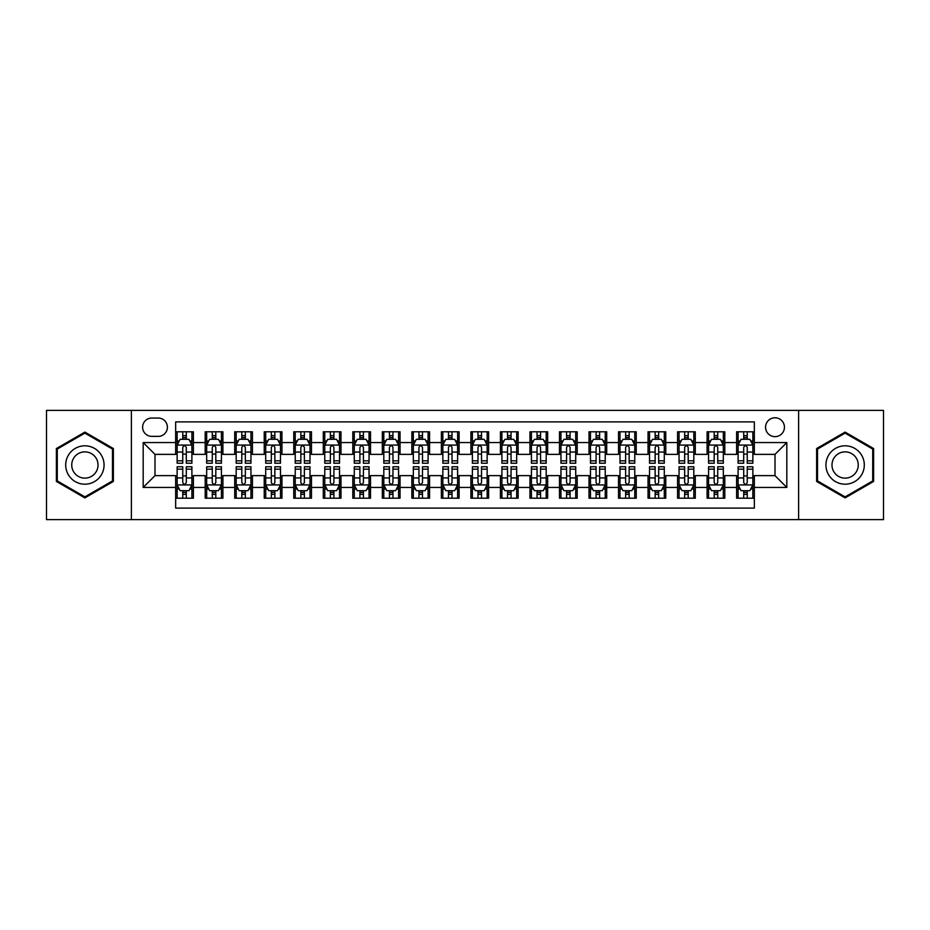 <?xml version="1.0" encoding="UTF-8"?>
<svg xmlns="http://www.w3.org/2000/svg" width="930" height="930" viewBox="0 0 930 930"><rect width="100%" height="100%" fill="white"/><g stroke="black" fill="none" stroke-linecap="round" stroke-linejoin="round"><path stroke-width="1.4" d="M775.004 417.768A9.451 9.451 0 0 0 765.553 427.207A9.451 9.451 0 0 0 775.004 436.658A9.451 9.451 0 0 0 784.443 427.207A9.451 9.451 0 0 0 775.004 417.768M798.614 519.614L883.5 519.614L883.5 410.386L798.614 410.386L798.614 519.614L131.386 519.614L131.386 410.386L46.5 410.386L46.5 519.614L131.386 519.614M754.335 431.787L736.618 431.787L736.618 442.564L724.807 442.564L724.807 454.375L736.618 454.375L736.618 442.564M724.807 442.564L724.807 431.787L707.091 431.787L707.091 442.564L695.291 442.564L695.291 454.375L707.091 454.375L707.091 442.564M695.291 442.564L695.291 431.787L677.575 431.787L677.575 442.564L665.764 442.564L665.764 454.375L677.575 454.375L677.575 442.564M665.764 442.564L665.764 431.787L648.047 431.787L648.047 442.564L636.236 442.564L636.236 454.375L648.047 454.375L648.047 442.564M636.236 442.564L636.236 431.787L618.52 431.787L618.52 442.564L606.709 442.564L606.709 454.375L618.52 454.375L618.52 442.564M606.709 442.564L606.709 431.787L589.004 431.787L589.004 442.564L577.193 442.564L577.193 454.375L589.004 454.375L589.004 442.564M577.193 442.564L577.193 431.787L559.476 431.787L559.476 442.564L547.665 442.564L547.665 454.375L559.476 454.375L559.476 442.564M547.665 442.564L547.665 431.787L529.949 431.787L529.949 442.564L518.138 442.564L518.138 454.375L529.949 454.375L529.949 442.564M518.138 442.564L518.138 431.787L500.433 431.787L500.433 442.564L488.622 442.564L488.622 454.375L500.433 454.375L500.433 442.564M488.622 442.564L488.622 431.787L470.906 431.787L470.906 442.564L459.095 442.564L459.095 454.375L470.906 454.375L470.906 442.564M459.095 442.564L459.095 431.787L441.378 431.787L441.378 442.564L429.567 442.564L429.567 454.375L441.378 454.375L441.378 442.564M429.567 442.564L429.567 431.787L411.862 431.787L411.862 442.564L400.051 442.564L400.051 454.375L411.862 454.375L411.862 442.564M400.051 442.564L400.051 431.787L382.335 431.787L382.335 442.564L370.524 442.564L370.524 454.375L382.335 454.375L382.335 442.564M370.524 442.564L370.524 431.787L352.807 431.787L352.807 442.564L340.996 442.564L340.996 454.375L352.807 454.375L352.807 442.564M340.996 442.564L340.996 431.787L323.291 431.787L323.291 442.564L311.48 442.564L311.48 454.375L323.291 454.375L323.291 442.564M311.48 442.564L311.48 431.787L293.764 431.787L293.764 442.564L281.953 442.564L281.953 454.375L293.764 454.375L293.764 442.564M281.953 442.564L281.953 431.787L264.236 431.787L264.236 442.564L252.425 442.564L252.425 454.375L264.236 454.375L264.236 442.564M252.425 442.564L252.425 431.787L234.709 431.787L234.709 442.564L222.909 442.564L222.909 454.375L234.709 454.375L234.709 442.564M222.909 442.564L222.909 431.787L205.193 431.787L205.193 454.375L193.382 454.375L193.382 431.787L175.665 431.787M175.665 498.213L193.382 498.213L193.382 475.625L205.193 475.625L205.193 498.213L222.909 498.213L222.909 475.625L234.709 475.625L234.709 487.436L222.909 487.436M234.709 487.436L234.709 498.213L252.425 498.213L252.425 475.625L264.236 475.625L264.236 487.436L252.425 487.436M264.236 487.436L264.236 498.213L281.953 498.213L281.953 475.625L293.764 475.625L293.764 487.436L281.953 487.436M293.764 487.436L293.764 498.213L311.48 498.213L311.48 475.625L323.291 475.625L323.291 487.436L311.48 487.436M323.291 487.436L323.291 498.213L340.996 498.213L340.996 475.625L352.807 475.625L352.807 487.436L340.996 487.436M352.807 487.436L352.807 498.213L370.524 498.213L370.524 475.625L382.335 475.625L382.335 487.436L370.524 487.436M382.335 487.436L382.335 498.213L400.051 498.213L400.051 475.625L411.862 475.625L411.862 487.436L400.051 487.436M411.862 487.436L411.862 498.213L429.567 498.213L429.567 475.625L441.378 475.625L441.378 487.436L429.567 487.436M441.378 487.436L441.378 498.213L459.095 498.213L459.095 475.625L470.906 475.625L470.906 487.436L459.095 487.436M470.906 487.436L470.906 498.213L488.622 498.213L488.622 475.625L500.433 475.625L500.433 487.436L488.622 487.436M500.433 487.436L500.433 498.213L518.138 498.213L518.138 475.625L529.949 475.625L529.949 487.436L518.138 487.436M529.949 487.436L529.949 498.213L547.665 498.213L547.665 475.625L559.476 475.625L559.476 487.436L547.665 487.436M559.476 487.436L559.476 498.213L577.193 498.213L577.193 475.625L589.004 475.625L589.004 487.436L577.193 487.436M589.004 487.436L589.004 498.213L606.709 498.213L606.709 475.625L618.52 475.625L618.52 487.436L606.709 487.436M618.52 487.436L618.52 498.213L636.236 498.213L636.236 475.625L648.047 475.625L648.047 487.436L636.236 487.436M648.047 487.436L648.047 498.213L665.764 498.213L665.764 475.625L677.575 475.625L677.575 487.436L665.764 487.436M677.575 487.436L677.575 498.213L695.291 498.213L695.291 475.625L707.091 475.625L707.091 487.436L695.291 487.436M707.091 487.436L707.091 498.213L724.807 498.213L724.807 475.625L736.618 475.625L736.618 487.436L724.807 487.436M151.753 436.368L158.251 436.368A9.149 9.149 0 0 0 167.4 427.207A9.149 9.149 0 0 0 158.251 418.058L151.753 418.058A9.149 9.149 0 0 0 142.604 427.207A9.149 9.149 0 0 0 151.753 436.368M798.614 410.386L131.386 410.386M754.335 442.564L754.335 421.895L175.665 421.895L175.665 454.375L154.996 454.375L154.996 475.625L175.665 475.625L175.665 508.106L754.335 508.106L754.335 475.625L775.004 475.625L775.004 454.375L754.335 454.375L754.335 442.564L786.815 442.564L786.815 487.436L754.335 487.436M175.665 487.436L143.185 487.436L143.185 442.564L175.665 442.564M736.618 487.436L736.618 498.213L754.335 498.213M175.665 439.169L177.142 439.169M182.757 439.169L186.291 439.169M191.906 439.169L193.382 439.169M175.665 454.073L177.142 454.073M182.757 454.073L186.291 454.073M191.906 454.073L193.382 454.073M175.665 475.928L177.142 475.928M182.757 475.928L186.291 475.928M191.906 475.928L193.382 475.928M175.665 490.831L177.142 490.831M182.757 490.831L186.291 490.831M191.906 490.831L193.382 490.831M205.193 454.073L206.669 454.073M212.273 454.073L215.818 454.073M221.433 454.073L222.909 454.073M205.193 439.169L206.669 439.169M212.273 439.169L215.818 439.169M221.433 439.169L222.909 439.169M205.193 475.928L206.669 475.928M212.273 475.928L215.818 475.928M221.433 475.928L222.909 475.928M205.193 490.831L206.669 490.831M212.273 490.831L215.818 490.831M221.433 490.831L222.909 490.831M234.709 475.928L236.185 475.928M241.8 475.928L245.346 475.928M250.949 475.928L252.425 475.928M234.709 490.831L236.185 490.831M241.8 490.831L245.346 490.831M250.949 490.831L252.425 490.831M234.709 439.169L236.185 439.169M241.8 439.169L245.346 439.169M250.949 439.169L252.425 439.169M234.709 454.073L236.185 454.073M241.8 454.073L245.346 454.073M250.949 454.073L252.425 454.073M264.236 475.928L265.713 475.928M271.328 475.928L274.862 475.928M280.476 475.928L281.953 475.928M264.236 490.831L265.713 490.831M271.328 490.831L274.862 490.831M280.476 490.831L281.953 490.831M264.236 439.169L265.713 439.169M271.328 439.169L274.862 439.169M280.476 439.169L281.953 439.169M264.236 454.073L265.713 454.073M271.328 454.073L274.862 454.073M280.476 454.073L281.953 454.073M293.764 475.928L295.24 475.928M300.843 475.928L304.389 475.928M310.004 475.928L311.48 475.928M293.764 490.831L295.24 490.831M300.843 490.831L304.389 490.831M310.004 490.831L311.48 490.831M293.764 439.169L295.24 439.169M300.843 439.169L304.389 439.169M310.004 439.169L311.48 439.169M293.764 454.073L295.24 454.073M300.843 454.073L304.389 454.073M310.004 454.073L311.48 454.073M323.291 475.928L324.768 475.928M330.371 475.928L333.917 475.928M339.52 475.928L340.996 475.928M323.291 490.831L324.768 490.831M330.371 490.831L333.917 490.831M339.52 490.831L340.996 490.831M323.291 439.169L324.768 439.169M330.371 439.169L333.917 439.169M339.52 439.169L340.996 439.169M323.291 454.073L324.768 454.073M330.371 454.073L333.917 454.073M339.52 454.073L340.996 454.073M352.807 475.928L354.284 475.928M359.898 475.928L363.432 475.928M369.047 475.928L370.524 475.928M352.807 490.831L354.284 490.831M359.898 490.831L363.432 490.831M369.047 490.831L370.524 490.831M352.807 439.169L354.284 439.169M359.898 439.169L363.432 439.169M369.047 439.169L370.524 439.169M352.807 454.073L354.284 454.073M359.898 454.073L363.432 454.073M369.047 454.073L370.524 454.073M382.335 475.928L383.811 475.928M389.414 475.928L392.96 475.928M398.575 475.928L400.051 475.928M382.335 490.831L383.811 490.831M389.414 490.831L392.96 490.831M398.575 490.831L400.051 490.831M382.335 439.169L383.811 439.169M389.414 439.169L392.96 439.169M398.575 439.169L400.051 439.169M382.335 454.073L383.811 454.073M389.414 454.073L392.96 454.073M398.575 454.073L400.051 454.073M411.862 475.928L413.339 475.928M418.942 475.928L422.487 475.928M428.091 475.928L429.567 475.928M411.862 490.831L413.339 490.831M418.942 490.831L422.487 490.831M428.091 490.831L429.567 490.831M411.862 439.169L413.339 439.169M418.942 439.169L422.487 439.169M428.091 439.169L429.567 439.169M411.862 454.073L413.339 454.073M418.942 454.073L422.487 454.073M428.091 454.073L429.567 454.073M441.378 475.928L442.854 475.928M448.469 475.928L452.015 475.928M457.618 475.928L459.095 475.928M441.378 490.831L442.854 490.831M448.469 490.831L452.015 490.831M457.618 490.831L459.095 490.831M441.378 439.169L442.854 439.169M448.469 439.169L452.015 439.169M457.618 439.169L459.095 439.169M441.378 454.073L442.854 454.073M448.469 454.073L452.015 454.073M457.618 454.073L459.095 454.073M470.906 475.928L472.382 475.928M477.985 475.928L481.531 475.928M487.146 475.928L488.622 475.928M470.906 490.831L472.382 490.831M477.985 490.831L481.531 490.831M487.146 490.831L488.622 490.831M470.906 439.169L472.382 439.169M477.985 439.169L481.531 439.169M487.146 439.169L488.622 439.169M470.906 454.073L472.382 454.073M477.985 454.073L481.531 454.073M487.146 454.073L488.622 454.073M500.433 475.928L501.909 475.928M507.513 475.928L511.058 475.928M516.662 475.928L518.138 475.928M500.433 490.831L501.909 490.831M507.513 490.831L511.058 490.831M516.662 490.831L518.138 490.831M500.433 439.169L501.909 439.169M507.513 439.169L511.058 439.169M516.662 439.169L518.138 439.169M500.433 454.073L501.909 454.073M507.513 454.073L511.058 454.073M516.662 454.073L518.138 454.073M529.949 475.928L531.425 475.928M537.04 475.928L540.586 475.928M546.189 475.928L547.665 475.928M529.949 490.831L531.425 490.831M537.04 490.831L540.586 490.831M546.189 490.831L547.665 490.831M529.949 439.169L531.425 439.169M537.04 439.169L540.586 439.169M546.189 439.169L547.665 439.169M529.949 454.073L531.425 454.073M537.04 454.073L540.586 454.073M546.189 454.073L547.665 454.073M559.476 475.928L560.953 475.928M566.568 475.928L570.102 475.928M575.717 475.928L577.193 475.928M559.476 490.831L560.953 490.831M566.568 490.831L570.102 490.831M575.717 490.831L577.193 490.831M559.476 439.169L560.953 439.169M566.568 439.169L570.102 439.169M575.717 439.169L577.193 439.169M559.476 454.073L560.953 454.073M566.568 454.073L570.102 454.073M575.717 454.073L577.193 454.073M589.004 475.928L590.48 475.928M596.084 475.928L599.629 475.928M605.232 475.928L606.709 475.928M589.004 490.831L590.48 490.831M596.084 490.831L599.629 490.831M605.232 490.831L606.709 490.831M589.004 439.169L590.48 439.169M596.084 439.169L599.629 439.169M605.232 439.169L606.709 439.169M589.004 454.073L590.48 454.073M596.084 454.073L599.629 454.073M605.232 454.073L606.709 454.073M618.52 475.928L619.996 475.928M625.611 475.928L629.157 475.928M634.76 475.928L636.236 475.928M618.52 490.831L619.996 490.831M625.611 490.831L629.157 490.831M634.76 490.831L636.236 490.831M618.52 439.169L619.996 439.169M625.611 439.169L629.157 439.169M634.76 439.169L636.236 439.169M618.52 454.073L619.996 454.073M625.611 454.073L629.157 454.073M634.76 454.073L636.236 454.073M648.047 475.928L649.524 475.928M655.139 475.928L658.673 475.928M664.287 475.928L665.764 475.928M648.047 490.831L649.524 490.831M655.139 490.831L658.673 490.831M664.287 490.831L665.764 490.831M648.047 439.169L649.524 439.169M655.139 439.169L658.673 439.169M664.287 439.169L665.764 439.169M648.047 454.073L649.524 454.073M655.139 454.073L658.673 454.073M664.287 454.073L665.764 454.073M677.575 475.928L679.051 475.928M684.654 475.928L688.2 475.928M693.815 475.928L695.291 475.928M677.575 490.831L679.051 490.831M684.654 490.831L688.2 490.831M693.815 490.831L695.291 490.831M677.575 439.169L679.051 439.169M684.654 439.169L688.2 439.169M693.815 439.169L695.291 439.169M677.575 454.073L679.051 454.073M684.654 454.073L688.2 454.073M693.815 454.073L695.291 454.073M707.091 475.928L708.567 475.928M714.182 475.928L717.728 475.928M723.331 475.928L724.807 475.928M707.091 490.831L708.567 490.831M714.182 490.831L717.728 490.831M723.331 490.831L724.807 490.831M707.091 439.169L708.567 439.169M714.182 439.169L717.728 439.169M723.331 439.169L724.807 439.169M707.091 454.073L708.567 454.073M714.182 454.073L717.728 454.073M723.331 454.073L724.807 454.073M736.618 475.928L738.095 475.928M743.709 475.928L747.243 475.928M752.858 475.928L754.335 475.928M736.618 490.831L738.095 490.831M743.709 490.831L747.243 490.831M752.858 490.831L754.335 490.831M736.618 439.169L738.095 439.169M743.709 439.169L747.243 439.169M752.858 439.169L754.335 439.169M736.618 454.073L738.095 454.073M743.709 454.073L747.243 454.073M752.858 454.073L754.335 454.073M154.996 454.375L143.185 442.564M154.996 475.625L143.185 487.436M786.815 442.564L775.004 454.375M786.815 487.436L775.004 475.625M84.886 497.899L113.367 481.449L113.367 448.551L84.886 432.101L56.393 448.551L56.393 481.449L84.886 497.899M873.607 448.551L845.114 432.101L816.633 448.551L816.633 481.449L845.114 497.899L873.607 481.449L873.607 448.551M186.291 435.624L182.757 435.624M191.906 460.827L186.291 460.827L186.291 463.233L191.906 463.233L191.906 445.214L188.953 439.309L180.095 439.309L177.142 445.214L177.142 463.233L182.757 463.233L182.757 460.827L177.142 460.827M177.142 445.214L177.142 431.787M191.906 445.214L191.906 431.787M182.757 439.309L182.757 431.787M186.291 431.787L186.291 439.309M186.291 460.827L186.291 447.435C185.117 445.156 183.931 445.156 182.757 447.435L182.757 460.827M182.757 494.376L186.291 494.376M177.142 469.173L182.757 469.173L182.757 466.767L177.142 466.767L177.142 484.786L180.095 490.691L188.953 490.691L191.906 484.786L191.906 466.767L186.291 466.767L186.291 469.173L191.906 469.173M191.906 484.786L191.906 498.213M177.142 484.786L177.142 498.213M186.291 490.691L186.291 498.213M182.757 498.213L182.757 490.691M182.757 469.173L182.757 482.565C183.931 484.844 185.117 484.844 186.291 482.565L186.291 469.173M84.886 445.807A19.193 19.193 0 0 0 65.693 465A19.193 19.193 0 0 0 84.886 484.193A19.193 19.193 0 0 0 104.067 465A19.193 19.193 0 0 0 84.886 445.807M84.886 451.864A13.136 13.136 0 0 0 71.738 465A13.136 13.136 0 0 0 84.886 478.136A13.136 13.136 0 0 0 98.022 465A13.136 13.136 0 0 0 84.886 451.864M112.484 480.938L84.886 496.876L57.276 480.938L57.276 449.062L84.886 433.124L112.484 449.062L112.484 480.938M828.502 455.409A19.193 19.193 0 0 0 835.524 481.624A19.193 19.193 0 0 0 861.738 474.591A19.193 19.193 0 0 0 854.717 448.376A19.193 19.193 0 0 0 828.502 455.409M833.745 458.432A13.136 13.136 0 0 0 838.546 476.381A13.136 13.136 0 0 0 856.495 471.568A13.136 13.136 0 0 0 851.682 453.619A13.136 13.136 0 0 0 833.745 458.432M872.724 449.062L872.724 480.938L845.114 496.876L817.517 480.938L817.517 449.062L845.114 433.124L872.724 449.062M215.818 435.624L212.273 435.624M221.433 460.827L215.818 460.827L215.818 463.233L221.433 463.233L221.433 445.214L218.48 439.309L209.622 439.309L206.669 445.214L206.669 463.233L212.273 463.233L212.273 460.827L206.669 460.827M206.669 445.214L206.669 431.787M221.433 445.214L221.433 431.787M212.273 439.309L212.273 431.787M215.818 431.787L215.818 439.309M215.818 460.827L215.818 447.435C214.644 445.156 213.458 445.156 212.273 447.435L212.273 460.827M245.346 435.624L241.8 435.624M250.949 460.827L245.346 460.827L245.346 463.233L250.949 463.233L250.949 445.214L247.996 439.309L239.138 439.309L236.185 445.214L236.185 463.233L241.8 463.233L241.8 460.827L236.185 460.827M236.185 445.214L236.185 431.787M250.949 445.214L250.949 431.787M241.8 439.309L241.8 431.787M245.346 431.787L245.346 439.309M245.346 460.827L245.346 447.435C244.16 445.156 242.986 445.156 241.8 447.435L241.8 460.827M274.862 435.624L271.328 435.624M280.476 460.827L274.862 460.827L274.862 463.233L280.476 463.233L280.476 445.214L277.524 439.309L268.665 439.309L265.713 445.214L265.713 463.233L271.328 463.233L271.328 460.827L265.713 460.827M265.713 445.214L265.713 431.787M280.476 445.214L280.476 431.787M271.328 439.309L271.328 431.787M274.862 431.787L274.862 439.309M274.862 460.827L274.862 447.435C273.687 445.156 272.502 445.156 271.328 447.435L271.328 460.827M304.389 435.624L300.843 435.624M310.004 460.827L304.389 460.827L304.389 463.233L310.004 463.233L310.004 445.214L307.051 439.309L298.193 439.309L295.24 445.214L295.24 463.233L300.843 463.233L300.843 460.827L295.24 460.827M295.24 445.214L295.24 431.787M310.004 445.214L310.004 431.787M300.843 439.309L300.843 431.787M304.389 431.787L304.389 439.309M304.389 460.827L304.389 447.435C303.215 445.156 302.029 445.156 300.843 447.435L300.843 460.827M212.273 494.376L215.818 494.376M206.669 469.173L212.273 469.173L212.273 466.767L206.669 466.767L206.669 484.786L209.622 490.691L218.48 490.691L221.433 484.786L221.433 466.767L215.818 466.767L215.818 469.173L221.433 469.173M221.433 484.786L221.433 498.213M206.669 484.786L206.669 498.213M215.818 490.691L215.818 498.213M212.273 498.213L212.273 490.691M212.273 469.173L212.273 482.565C213.458 484.844 214.632 484.844 215.818 482.565L215.818 469.173M241.8 494.376L245.346 494.376M236.185 469.173L241.8 469.173L241.8 466.767L236.185 466.767L236.185 484.786L239.138 490.691L247.996 490.691L250.949 484.786L250.949 466.767L245.346 466.767L245.346 469.173L250.949 469.173M250.949 484.786L250.949 498.213M236.185 484.786L236.185 498.213M245.346 490.691L245.346 498.213M241.8 498.213L241.8 490.691M241.8 469.173L241.8 482.565C242.974 484.844 244.16 484.844 245.346 482.565L245.346 469.173M271.328 494.376L274.862 494.376M265.713 469.173L271.328 469.173L271.328 466.767L265.713 466.767L265.713 484.786L268.665 490.691L277.524 490.691L280.476 484.786L280.476 466.767L274.862 466.767L274.862 469.173L280.476 469.173M280.476 484.786L280.476 498.213M265.713 484.786L265.713 498.213M274.862 490.691L274.862 498.213M271.328 498.213L271.328 490.691M271.328 469.173L271.328 482.565C272.502 484.844 273.687 484.844 274.862 482.565L274.862 469.173M300.843 494.376L304.389 494.376M295.24 469.173L300.843 469.173L300.843 466.767L295.24 466.767L295.24 484.786L298.193 490.691L307.051 490.691L310.004 484.786L310.004 466.767L304.389 466.767L304.389 469.173L310.004 469.173M310.004 484.786L310.004 498.213M295.24 484.786L295.24 498.213M304.389 490.691L304.389 498.213M300.843 498.213L300.843 490.691M300.843 469.173L300.843 482.565C302.029 484.844 303.203 484.844 304.389 482.565L304.389 469.173M333.917 435.624L330.371 435.624M339.52 460.827L333.917 460.827L333.917 463.233L339.52 463.233L339.52 445.214L336.567 439.309L327.709 439.309L324.768 445.214L324.768 463.233L330.371 463.233L330.371 460.827L324.768 460.827M324.768 445.214L324.768 431.787M339.52 445.214L339.52 431.787M330.371 439.309L330.371 431.787M333.917 431.787L333.917 439.309M333.917 460.827L333.917 447.435C332.731 445.156 331.557 445.156 330.371 447.435L330.371 460.827M330.371 494.376L333.917 494.376M324.768 469.173L330.371 469.173L330.371 466.767L324.768 466.767L324.768 484.786L327.709 490.691L336.567 490.691L339.52 484.786L339.52 466.767L333.917 466.767L333.917 469.173L339.52 469.173M339.52 484.786L339.52 498.213M324.768 484.786L324.768 498.213M333.917 490.691L333.917 498.213M330.371 498.213L330.371 490.691M330.371 469.173L330.371 482.565C331.545 484.844 332.731 484.844 333.917 482.565L333.917 469.173M363.432 435.624L359.898 435.624M369.047 460.827L363.432 460.827L363.432 463.233L369.047 463.233L369.047 445.214L366.095 439.309L357.236 439.309L354.284 445.214L354.284 463.233L359.898 463.233L359.898 460.827L354.284 460.827M354.284 445.214L354.284 431.787M369.047 445.214L369.047 431.787M359.898 439.309L359.898 431.787M363.432 431.787L363.432 439.309M363.432 460.827L363.432 447.435C362.258 445.156 361.073 445.156 359.898 447.435L359.898 460.827M359.898 494.376L363.432 494.376M354.284 469.173L359.898 469.173L359.898 466.767L354.284 466.767L354.284 484.786L357.236 490.691L366.095 490.691L369.047 484.786L369.047 466.767L363.432 466.767L363.432 469.173L369.047 469.173M369.047 484.786L369.047 498.213M354.284 484.786L354.284 498.213M363.432 490.691L363.432 498.213M359.898 498.213L359.898 490.691M359.898 469.173L359.898 482.565C361.073 484.844 362.258 484.844 363.432 482.565L363.432 469.173M392.96 435.624L389.414 435.624M398.575 460.827L392.96 460.827L392.96 463.233L398.575 463.233L398.575 445.214L395.622 439.309L386.764 439.309L383.811 445.214L383.811 463.233L389.414 463.233L389.414 460.827L383.811 460.827M383.811 445.214L383.811 431.787M398.575 445.214L398.575 431.787M389.414 439.309L389.414 431.787M392.96 431.787L392.96 439.309M392.96 460.827L392.96 447.435C391.786 445.156 390.6 445.156 389.414 447.435L389.414 460.827M389.414 494.376L392.96 494.376M383.811 469.173L389.414 469.173L389.414 466.767L383.811 466.767L383.811 484.786L386.764 490.691L395.622 490.691L398.575 484.786L398.575 466.767L392.96 466.767L392.96 469.173L398.575 469.173M398.575 484.786L398.575 498.213M383.811 484.786L383.811 498.213M392.96 490.691L392.96 498.213M389.414 498.213L389.414 490.691M389.414 469.173L389.414 482.565C390.6 484.844 391.774 484.844 392.96 482.565L392.96 469.173M422.487 435.624L418.942 435.624M428.091 460.827L422.487 460.827L422.487 463.233L428.091 463.233L428.091 445.214L425.138 439.309L416.291 439.309L413.339 445.214L413.339 463.233L418.942 463.233L418.942 460.827L413.339 460.827M413.339 445.214L413.339 431.787M428.091 445.214L428.091 431.787M418.942 439.309L418.942 431.787M422.487 431.787L422.487 439.309M422.487 460.827L422.487 447.435C421.302 445.156 420.127 445.156 418.942 447.435L418.942 460.827M418.942 494.376L422.487 494.376M413.339 469.173L418.942 469.173L418.942 466.767L413.339 466.767L413.339 484.786L416.291 490.691L425.138 490.691L428.091 484.786L428.091 466.767L422.487 466.767L422.487 469.173L428.091 469.173M428.091 484.786L428.091 498.213M413.339 484.786L413.339 498.213M422.487 490.691L422.487 498.213M418.942 498.213L418.942 490.691M418.942 469.173L418.942 482.565C420.127 484.844 421.302 484.844 422.487 482.565L422.487 469.173M452.015 435.624L448.469 435.624M457.618 460.827L452.015 460.827L452.015 463.233L457.618 463.233L457.618 445.214L454.665 439.309L445.807 439.309L442.854 445.214L442.854 463.233L448.469 463.233L448.469 460.827L442.854 460.827M442.854 445.214L442.854 431.787M457.618 445.214L457.618 431.787M448.469 439.309L448.469 431.787M452.015 431.787L452.015 439.309M452.015 460.827L452.015 447.435C450.829 445.156 449.655 445.156 448.469 447.435L448.469 460.827M481.531 435.624L477.985 435.624M487.146 460.827L481.531 460.827L481.531 463.233L487.146 463.233L487.146 445.214L484.193 439.309L475.335 439.309L472.382 445.214L472.382 463.233L477.985 463.233L477.985 460.827L472.382 460.827M472.382 445.214L472.382 431.787M487.146 445.214L487.146 431.787M477.985 439.309L477.985 431.787M481.531 431.787L481.531 439.309M481.531 460.827L481.531 447.435C480.357 445.156 479.171 445.156 477.985 447.435L477.985 460.827M511.058 435.624L507.513 435.624M516.662 460.827L511.058 460.827L511.058 463.233L516.662 463.233L516.662 445.214L513.709 439.309L504.862 439.309L501.909 445.214L501.909 463.233L507.513 463.233L507.513 460.827L501.909 460.827M501.909 445.214L501.909 431.787M516.662 445.214L516.662 431.787M507.513 439.309L507.513 431.787M511.058 431.787L511.058 439.309M511.058 460.827L511.058 447.435C509.873 445.156 508.698 445.156 507.513 447.435L507.513 460.827M540.586 435.624L537.04 435.624M546.189 460.827L540.586 460.827L540.586 463.233L546.189 463.233L546.189 445.214L543.236 439.309L534.378 439.309L531.425 445.214L531.425 463.233L537.04 463.233L537.04 460.827L531.425 460.827M531.425 445.214L531.425 431.787M546.189 445.214L546.189 431.787M537.04 439.309L537.04 431.787M540.586 431.787L540.586 439.309M540.586 460.827L540.586 447.435C539.4 445.156 538.226 445.156 537.04 447.435L537.04 460.827M570.102 435.624L566.568 435.624M575.717 460.827L570.102 460.827L570.102 463.233L575.717 463.233L575.717 445.214L572.764 439.309L563.906 439.309L560.953 445.214L560.953 463.233L566.568 463.233L566.568 460.827L560.953 460.827M560.953 445.214L560.953 431.787M575.717 445.214L575.717 431.787M566.568 439.309L566.568 431.787M570.102 431.787L570.102 439.309M570.102 460.827L570.102 447.435C568.928 445.156 567.742 445.156 566.568 447.435L566.568 460.827M599.629 435.624L596.084 435.624M605.232 460.827L599.629 460.827L599.629 463.233L605.232 463.233L605.232 445.214L602.291 439.309L593.433 439.309L590.48 445.214L590.48 463.233L596.084 463.233L596.084 460.827L590.48 460.827M590.48 445.214L590.48 431.787M605.232 445.214L605.232 431.787M596.084 439.309L596.084 431.787M599.629 431.787L599.629 439.309M599.629 460.827L599.629 447.435C598.455 445.156 597.269 445.156 596.084 447.435L596.084 460.827M629.157 435.624L625.611 435.624M634.76 460.827L629.157 460.827L629.157 463.233L634.76 463.233L634.76 445.214L631.807 439.309L622.949 439.309L619.996 445.214L619.996 463.233L625.611 463.233L625.611 460.827L619.996 460.827M619.996 445.214L619.996 431.787M634.76 445.214L634.76 431.787M625.611 439.309L625.611 431.787M629.157 431.787L629.157 439.309M629.157 460.827L629.157 447.435C627.971 445.156 626.797 445.156 625.611 447.435L625.611 460.827M658.673 435.624L655.139 435.624M664.287 460.827L658.673 460.827L658.673 463.233L664.287 463.233L664.287 445.214L661.335 439.309L652.476 439.309L649.524 445.214L649.524 463.233L655.139 463.233L655.139 460.827L649.524 460.827M649.524 445.214L649.524 431.787M664.287 445.214L664.287 431.787M655.139 439.309L655.139 431.787M658.673 431.787L658.673 439.309M658.673 460.827L658.673 447.435C657.498 445.156 656.313 445.156 655.139 447.435L655.139 460.827M688.2 435.624L684.654 435.624M693.815 460.827L688.2 460.827L688.2 463.233L693.815 463.233L693.815 445.214L690.862 439.309L682.004 439.309L679.051 445.214L679.051 463.233L684.654 463.233L684.654 460.827L679.051 460.827M679.051 445.214L679.051 431.787M693.815 445.214L693.815 431.787M684.654 439.309L684.654 431.787M688.2 431.787L688.2 439.309M688.2 460.827L688.2 447.435C687.026 445.156 685.84 445.156 684.654 447.435L684.654 460.827M717.728 435.624L714.182 435.624M723.331 460.827L717.728 460.827L717.728 463.233L723.331 463.233L723.331 445.214L720.378 439.309L711.52 439.309L708.567 445.214L708.567 463.233L714.182 463.233L714.182 460.827L708.567 460.827M708.567 445.214L708.567 431.787M723.331 445.214L723.331 431.787M714.182 439.309L714.182 431.787M717.728 431.787L717.728 439.309M717.728 460.827L717.728 447.435C716.542 445.156 715.368 445.156 714.182 447.435L714.182 460.827M747.243 435.624L743.709 435.624M752.858 460.827L747.243 460.827L747.243 463.233L752.858 463.233L752.858 445.214L749.906 439.309L741.047 439.309L738.095 445.214L738.095 463.233L743.709 463.233L743.709 460.827L738.095 460.827M738.095 445.214L738.095 431.787M752.858 445.214L752.858 431.787M743.709 439.309L743.709 431.787M747.243 431.787L747.243 439.309M747.243 460.827L747.243 447.435C746.069 445.156 744.884 445.156 743.709 447.435L743.709 460.827M448.469 494.376L452.015 494.376M442.854 469.173L448.469 469.173L448.469 466.767L442.854 466.767L442.854 484.786L445.807 490.691L454.665 490.691L457.618 484.786L457.618 466.767L452.015 466.767L452.015 469.173L457.618 469.173M457.618 484.786L457.618 498.213M442.854 484.786L442.854 498.213M452.015 490.691L452.015 498.213M448.469 498.213L448.469 490.691M448.469 469.173L448.469 482.565C449.643 484.844 450.829 484.844 452.015 482.565L452.015 469.173M477.985 494.376L481.531 494.376M472.382 469.173L477.985 469.173L477.985 466.767L472.382 466.767L472.382 484.786L475.335 490.691L484.193 490.691L487.146 484.786L487.146 466.767L481.531 466.767L481.531 469.173L487.146 469.173M487.146 484.786L487.146 498.213M472.382 484.786L472.382 498.213M481.531 490.691L481.531 498.213M477.985 498.213L477.985 490.691M477.985 469.173L477.985 482.565C479.171 484.844 480.345 484.844 481.531 482.565L481.531 469.173M507.513 494.376L511.058 494.376M501.909 469.173L507.513 469.173L507.513 466.767L501.909 466.767L501.909 484.786L504.862 490.691L513.709 490.691L516.662 484.786L516.662 466.767L511.058 466.767L511.058 469.173L516.662 469.173M516.662 484.786L516.662 498.213M501.909 484.786L501.909 498.213M511.058 490.691L511.058 498.213M507.513 498.213L507.513 490.691M507.513 469.173L507.513 482.565C508.698 484.844 509.873 484.844 511.058 482.565L511.058 469.173M537.04 494.376L540.586 494.376M531.425 469.173L537.04 469.173L537.04 466.767L531.425 466.767L531.425 484.786L534.378 490.691L543.236 490.691L546.189 484.786L546.189 466.767L540.586 466.767L540.586 469.173L546.189 469.173M546.189 484.786L546.189 498.213M531.425 484.786L531.425 498.213M540.586 490.691L540.586 498.213M537.04 498.213L537.04 490.691M537.04 469.173L537.04 482.565C538.214 484.844 539.4 484.844 540.586 482.565L540.586 469.173M566.568 494.376L570.102 494.376M560.953 469.173L566.568 469.173L566.568 466.767L560.953 466.767L560.953 484.786L563.906 490.691L572.764 490.691L575.717 484.786L575.717 466.767L570.102 466.767L570.102 469.173L575.717 469.173M575.717 484.786L575.717 498.213M560.953 484.786L560.953 498.213M570.102 490.691L570.102 498.213M566.568 498.213L566.568 490.691M566.568 469.173L566.568 482.565C567.742 484.844 568.928 484.844 570.102 482.565L570.102 469.173M596.084 494.376L599.629 494.376M590.48 469.173L596.084 469.173L596.084 466.767L590.48 466.767L590.48 484.786L593.433 490.691L602.291 490.691L605.232 484.786L605.232 466.767L599.629 466.767L599.629 469.173L605.232 469.173M605.232 484.786L605.232 498.213M590.48 484.786L590.48 498.213M599.629 490.691L599.629 498.213M596.084 498.213L596.084 490.691M596.084 469.173L596.084 482.565C597.269 484.844 598.443 484.844 599.629 482.565L599.629 469.173M625.611 494.376L629.157 494.376M619.996 469.173L625.611 469.173L625.611 466.767L619.996 466.767L619.996 484.786L622.949 490.691L631.807 490.691L634.76 484.786L634.76 466.767L629.157 466.767L629.157 469.173L634.76 469.173M634.76 484.786L634.76 498.213M619.996 484.786L619.996 498.213M629.157 490.691L629.157 498.213M625.611 498.213L625.611 490.691M625.611 469.173L625.611 482.565C626.785 484.844 627.971 484.844 629.157 482.565L629.157 469.173M655.139 494.376L658.673 494.376M649.524 469.173L655.139 469.173L655.139 466.767L649.524 466.767L649.524 484.786L652.476 490.691L661.335 490.691L664.287 484.786L664.287 466.767L658.673 466.767L658.673 469.173L664.287 469.173M664.287 484.786L664.287 498.213M649.524 484.786L649.524 498.213M658.673 490.691L658.673 498.213M655.139 498.213L655.139 490.691M655.139 469.173L655.139 482.565C656.313 484.844 657.498 484.844 658.673 482.565L658.673 469.173M684.654 494.376L688.2 494.376M679.051 469.173L684.654 469.173L684.654 466.767L679.051 466.767L679.051 484.786L682.004 490.691L690.862 490.691L693.815 484.786L693.815 466.767L688.2 466.767L688.2 469.173L693.815 469.173M693.815 484.786L693.815 498.213M679.051 484.786L679.051 498.213M688.2 490.691L688.2 498.213M684.654 498.213L684.654 490.691M684.654 469.173L684.654 482.565C685.84 484.844 687.014 484.844 688.2 482.565L688.2 469.173M714.182 494.376L717.728 494.376M708.567 469.173L714.182 469.173L714.182 466.767L708.567 466.767L708.567 484.786L711.52 490.691L720.378 490.691L723.331 484.786L723.331 466.767L717.728 466.767L717.728 469.173L723.331 469.173M723.331 484.786L723.331 498.213M708.567 484.786L708.567 498.213M717.728 490.691L717.728 498.213M714.182 498.213L714.182 490.691M714.182 469.173L714.182 482.565C715.356 484.844 716.542 484.844 717.728 482.565L717.728 469.173M743.709 494.376L747.243 494.376M738.095 469.173L743.709 469.173L743.709 466.767L738.095 466.767L738.095 484.786L741.047 490.691L749.906 490.691L752.858 484.786L752.858 466.767L747.243 466.767L747.243 469.173L752.858 469.173M752.858 484.786L752.858 498.213M738.095 484.786L738.095 498.213M747.243 490.691L747.243 498.213M743.709 498.213L743.709 490.691M743.709 469.173L743.709 482.565C744.884 484.844 746.069 484.844 747.243 482.565L747.243 469.173M205.193 487.436L193.382 487.436M205.193 442.564L193.382 442.564M191.836 445.075L177.212 445.075M177.142 440.936L179.281 440.936M189.767 440.936L191.906 440.936M182.757 452.061L177.142 452.061M191.906 452.061L186.291 452.061M186.291 437.507L182.757 437.507M177.212 484.925L191.836 484.925M191.906 489.064L189.767 489.064M179.281 489.064L177.142 489.064M186.291 477.939L191.906 477.939M177.142 477.939L182.757 477.939M182.757 492.493L186.291 492.493M221.352 445.075L206.739 445.075M206.669 440.936L208.808 440.936M219.294 440.936L221.433 440.936M212.273 452.061L206.669 452.061M221.433 452.061L215.818 452.061M215.818 437.507L212.273 437.507M250.879 445.075L236.267 445.075M236.185 440.936L238.336 440.936M248.81 440.936L250.949 440.936M241.8 452.061L236.185 452.061M250.949 452.061L245.346 452.061M245.346 437.507L241.8 437.507M280.407 445.075L265.782 445.075M265.713 440.936L267.852 440.936M278.337 440.936L280.476 440.936M271.328 452.061L265.713 452.061M280.476 452.061L274.862 452.061M274.862 437.507L271.328 437.507M309.923 445.075L295.31 445.075M295.24 440.936L297.379 440.936M307.865 440.936L310.004 440.936M300.843 452.061L295.24 452.061M310.004 452.061L304.389 452.061M304.389 437.507L300.843 437.507M206.739 484.925L221.352 484.925M221.433 489.064L219.294 489.064M208.808 489.064L206.669 489.064M215.818 477.939L221.433 477.939M206.669 477.939L212.273 477.939M212.273 492.493L215.818 492.493M236.267 484.925L250.879 484.925M250.949 489.064L248.81 489.064M238.336 489.064L236.185 489.064M245.346 477.939L250.949 477.939M236.185 477.939L241.8 477.939M241.8 492.493L245.346 492.493M265.782 484.925L280.407 484.925M280.476 489.064L278.337 489.064M267.852 489.064L265.713 489.064M274.862 477.939L280.476 477.939M265.713 477.939L271.328 477.939M271.328 492.493L274.862 492.493M295.31 484.925L309.923 484.925M310.004 489.064L307.865 489.064M297.379 489.064L295.24 489.064M304.389 477.939L310.004 477.939M295.24 477.939L300.843 477.939M300.843 492.493L304.389 492.493M339.45 445.075L324.837 445.075M324.768 440.936L326.907 440.936M337.381 440.936L339.52 440.936M330.371 452.061L324.768 452.061M339.52 452.061L333.917 452.061M333.917 437.507L330.371 437.507M324.837 484.925L339.45 484.925M339.52 489.064L337.381 489.064M326.907 489.064L324.768 489.064M333.917 477.939L339.52 477.939M324.768 477.939L330.371 477.939M330.371 492.493L333.917 492.493M368.978 445.075L354.365 445.075M354.284 440.936L356.423 440.936M366.908 440.936L369.047 440.936M359.898 452.061L354.284 452.061M369.047 452.061L363.432 452.061M363.432 437.507L359.898 437.507M354.365 484.925L368.978 484.925M369.047 489.064L366.908 489.064M356.423 489.064L354.284 489.064M363.432 477.939L369.047 477.939M354.284 477.939L359.898 477.939M359.898 492.493L363.432 492.493M398.493 445.075L383.881 445.075M383.811 440.936L385.95 440.936M396.436 440.936L398.575 440.936M389.414 452.061L383.811 452.061M398.575 452.061L392.96 452.061M392.96 437.507L389.414 437.507M383.881 484.925L398.493 484.925M398.575 489.064L396.436 489.064M385.95 489.064L383.811 489.064M392.96 477.939L398.575 477.939M383.811 477.939L389.414 477.939M389.414 492.493L392.96 492.493M428.021 445.075L413.408 445.075M413.339 440.936L415.478 440.936M425.952 440.936L428.091 440.936M418.942 452.061L413.339 452.061M428.091 452.061L422.487 452.061M422.487 437.507L418.942 437.507M413.408 484.925L428.021 484.925M428.091 489.064L425.952 489.064M415.478 489.064L413.339 489.064M422.487 477.939L428.091 477.939M413.339 477.939L418.942 477.939M418.942 492.493L422.487 492.493M457.548 445.075L442.936 445.075M442.854 440.936L444.993 440.936M455.479 440.936L457.618 440.936M448.469 452.061L442.854 452.061M457.618 452.061L452.015 452.061M452.015 437.507L448.469 437.507M487.064 445.075L472.452 445.075M472.382 440.936L474.521 440.936M485.007 440.936L487.146 440.936M477.985 452.061L472.382 452.061M487.146 452.061L481.531 452.061M481.531 437.507L477.985 437.507M516.592 445.075L501.979 445.075M501.909 440.936L504.048 440.936M514.523 440.936L516.662 440.936M507.513 452.061L501.909 452.061M516.662 452.061L511.058 452.061M511.058 437.507L507.513 437.507M546.119 445.075L531.507 445.075M531.425 440.936L533.564 440.936M544.05 440.936L546.189 440.936M537.04 452.061L531.425 452.061M546.189 452.061L540.586 452.061M540.586 437.507L537.04 437.507M575.635 445.075L561.023 445.075M560.953 440.936L563.092 440.936M573.577 440.936L575.717 440.936M566.568 452.061L560.953 452.061M575.717 452.061L570.102 452.061M570.102 437.507L566.568 437.507M605.163 445.075L590.55 445.075M590.48 440.936L592.619 440.936M603.093 440.936L605.232 440.936M596.084 452.061L590.48 452.061M605.232 452.061L599.629 452.061M599.629 437.507L596.084 437.507M634.69 445.075L620.077 445.075M619.996 440.936L622.135 440.936M632.621 440.936L634.76 440.936M625.611 452.061L619.996 452.061M634.76 452.061L629.157 452.061M629.157 437.507L625.611 437.507M664.218 445.075L649.593 445.075M649.524 440.936L651.663 440.936M662.148 440.936L664.287 440.936M655.139 452.061L649.524 452.061M664.287 452.061L658.673 452.061M658.673 437.507L655.139 437.507M693.734 445.075L679.121 445.075M679.051 440.936L681.19 440.936M691.664 440.936L693.815 440.936M684.654 452.061L679.051 452.061M693.815 452.061L688.2 452.061M688.2 437.507L684.654 437.507M723.261 445.075L708.648 445.075M708.567 440.936L710.706 440.936M721.192 440.936L723.331 440.936M714.182 452.061L708.567 452.061M723.331 452.061L717.728 452.061M717.728 437.507L714.182 437.507M752.788 445.075L738.164 445.075M738.095 440.936L740.234 440.936M750.719 440.936L752.858 440.936M743.709 452.061L738.095 452.061M752.858 452.061L747.243 452.061M747.243 437.507L743.709 437.507M442.936 484.925L457.548 484.925M457.618 489.064L455.479 489.064M444.993 489.064L442.854 489.064M452.015 477.939L457.618 477.939M442.854 477.939L448.469 477.939M448.469 492.493L452.015 492.493M472.452 484.925L487.064 484.925M487.146 489.064L485.007 489.064M474.521 489.064L472.382 489.064M481.531 477.939L487.146 477.939M472.382 477.939L477.985 477.939M477.985 492.493L481.531 492.493M501.979 484.925L516.592 484.925M516.662 489.064L514.523 489.064M504.048 489.064L501.909 489.064M511.058 477.939L516.662 477.939M501.909 477.939L507.513 477.939M507.513 492.493L511.058 492.493M531.507 484.925L546.119 484.925M546.189 489.064L544.05 489.064M533.564 489.064L531.425 489.064M540.586 477.939L546.189 477.939M531.425 477.939L537.04 477.939M537.04 492.493L540.586 492.493M561.023 484.925L575.635 484.925M575.717 489.064L573.577 489.064M563.092 489.064L560.953 489.064M570.102 477.939L575.717 477.939M560.953 477.939L566.568 477.939M566.568 492.493L570.102 492.493M590.55 484.925L605.163 484.925M605.232 489.064L603.093 489.064M592.619 489.064L590.48 489.064M599.629 477.939L605.232 477.939M590.48 477.939L596.084 477.939M596.084 492.493L599.629 492.493M620.077 484.925L634.69 484.925M634.76 489.064L632.621 489.064M622.135 489.064L619.996 489.064M629.157 477.939L634.76 477.939M619.996 477.939L625.611 477.939M625.611 492.493L629.157 492.493M649.593 484.925L664.218 484.925M664.287 489.064L662.148 489.064M651.663 489.064L649.524 489.064M658.673 477.939L664.287 477.939M649.524 477.939L655.139 477.939M655.139 492.493L658.673 492.493M679.121 484.925L693.734 484.925M693.815 489.064L691.664 489.064M681.19 489.064L679.051 489.064M688.2 477.939L693.815 477.939M679.051 477.939L684.654 477.939M684.654 492.493L688.2 492.493M708.648 484.925L723.261 484.925M723.331 489.064L721.192 489.064M710.706 489.064L708.567 489.064M717.728 477.939L723.331 477.939M708.567 477.939L714.182 477.939M714.182 492.493L717.728 492.493M738.164 484.925L752.788 484.925M752.858 489.064L750.719 489.064M740.234 489.064L738.095 489.064M747.243 477.939L752.858 477.939M738.095 477.939L743.709 477.939M743.709 492.493L747.243 492.493"/></g></svg>

